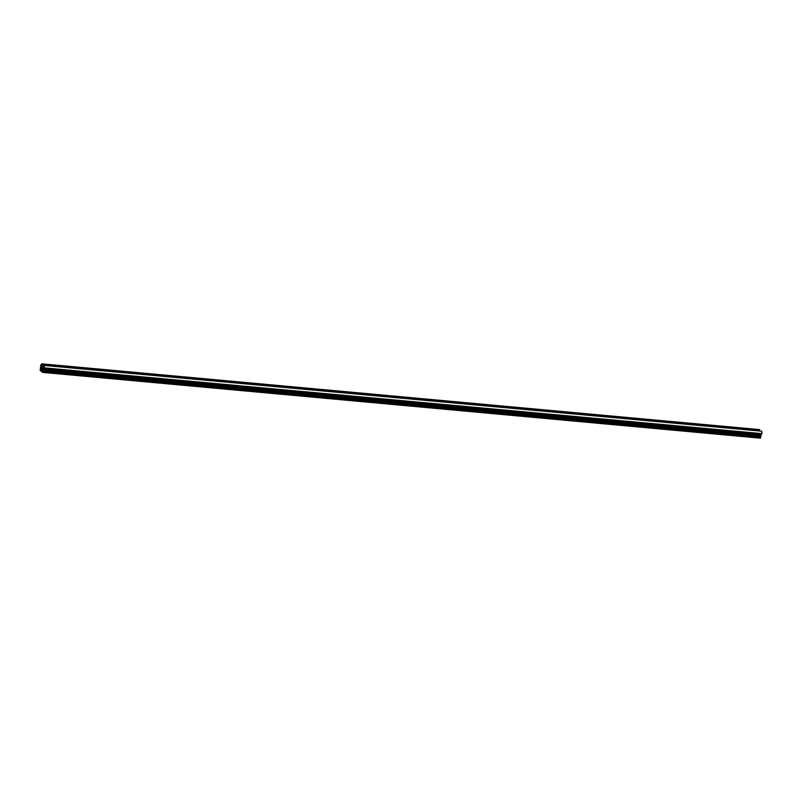 <?xml version="1.0" encoding="UTF-8"?>
<svg xmlns="http://www.w3.org/2000/svg" width="802" height="802" viewBox="0 0 802 802"><rect width="100%" height="100%" fill="white"/><g stroke="black" fill="none" stroke-linecap="round" stroke-linejoin="round"><path stroke-width="1.2" d="M40.391 369.842L42.706 371.677L43.709 367.627L41.123 366.614L40.391 369.842L42.977 370.083M761.449 433.712L760.306 438.153L42.646 372.389L40.15 370.414L40.832 365.151A3.338 1.554 95.2 0 1 41.995 363.847L41.293 367.085M759.624 429.601L42.005 363.847L759.624 429.601L759.083 430.915M43.909 365.662L41.393 365.431M43.96 366.554L41.193 366.293M43.579 367.436L40.982 367.196M43.318 368.329L40.772 368.098M43.107 369.231L40.551 369M44.26 367.938L761.9 433.621A3.338 1.554 -84.8 0 0 761.619 431.185L761.539 431.175M760.306 438.153L42.686 372.399L44.28 367.867A3.338 1.554 -84.8 0 0 44 365.431L43.779 367.316L41.263 367.095M760.537 437.581L42.917 371.837M760.607 437.551L42.987 371.807M760.567 437.431L42.947 371.687M760.737 436.719L43.118 370.965M760.817 436.689L43.198 370.935M760.777 436.569L43.158 370.815M760.938 435.877L43.318 370.123M761.018 435.847L43.388 370.093M760.978 435.717L43.358 369.973M761.158 434.955L43.539 369.201M761.228 434.925L43.609 369.171M761.188 434.804L43.569 369.05M761.379 433.992L43.759 368.248M761.459 433.962L43.839 368.218M761.419 433.842L43.799 368.098M759.614 429.872L41.995 364.118M759.173 430.514L41.554 364.77M43.99 366.263L41.564 366.043M43.98 366.384L41.544 366.153M41.473 366.233L43.97 366.464L41.493 366.223M43.819 367.136L41.353 366.905M43.799 367.246L41.333 367.025M43.609 368.038L41.143 367.807M43.589 368.148L41.123 367.917M41.052 367.998L43.498 368.218L41.082 367.988M43.398 368.93L40.932 368.709M43.368 369.04L40.912 368.82M40.842 368.9L43.288 369.12L40.862 368.88M43.188 369.832L40.722 369.602M43.158 369.943L40.701 369.722M43.107 370.003L40.651 369.782L43.077 370.023M760.446 437.972L42.827 372.218M761.9 433.621L44.28 367.867M761.619 431.185L44 365.431M761.82 433.752L44.2 367.998M761.579 431.145L43.96 365.391"/></g></svg>
